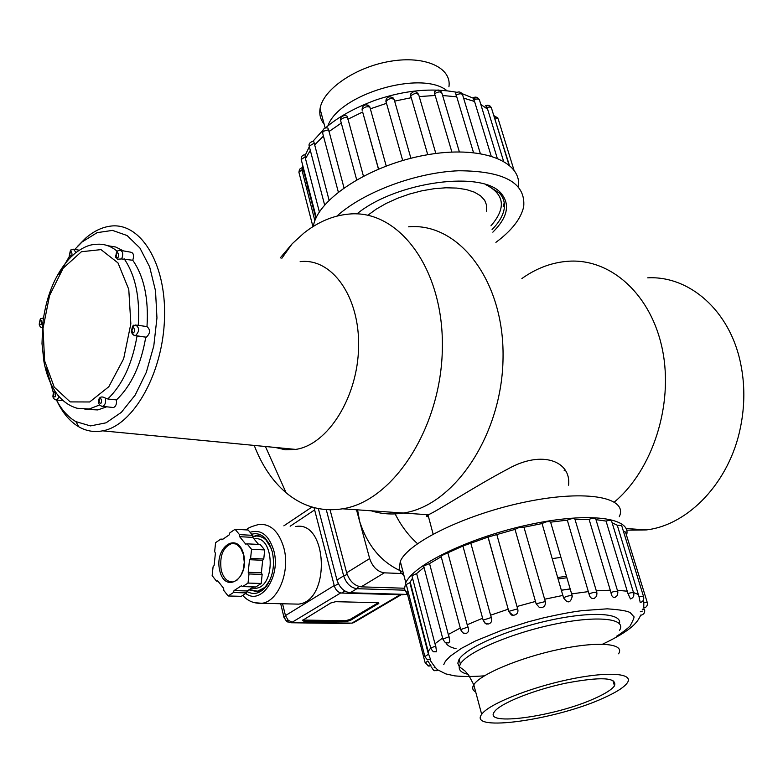 <?xml version="1.0" encoding="UTF-8"?>
<svg xmlns="http://www.w3.org/2000/svg" width="783" height="783" viewBox="0 0 783 783"><rect width="100%" height="100%" fill="white"/><g stroke="black" fill="none" stroke-linecap="round" stroke-linejoin="round"><path stroke-width="1.17" d="M568.585 485.186C571.394 461.539 542.55 449.569 508.216 468.802C474.527 486.566 436.552 511.495 428.311 514.764L403.353 513.031C392.234 514.803 381.497 514.059 371.142 510.79C381.497 514.059 392.234 514.803 403.353 513.031C454.346 505.798 502.412 434.399 503.048 357.508C504.291 280.549 458.593 222.196 408.53 226.825C458.593 222.196 504.291 280.549 503.048 357.508C502.412 434.399 454.346 505.798 403.353 513.031L342.572 508.803C393.242 501.247 441.436 427.43 442.356 348.092C443.873 268.686 398.557 208.904 348.836 214.092C333.01 215.54 317.976 221.912 303.755 233.207L292.118 243.826L280.206 257.959M254.24 445.429C261.825 465.317 272.445 481.095 286.098 492.752C302.806 506.67 321.637 512.023 342.572 508.803M275.283 447.455L285.286 449.765L295.68 449.413C327.695 444.861 357.782 397.451 358.594 346.967C359.808 296.434 331.777 257.695 300.143 261.659M77.752 246.126L85.562 238.228C93.275 231.533 101.271 227.54 109.551 226.267C139.883 221.139 166.378 262.706 164.518 318.006C163.05 373.227 133.374 425.512 102.651 430.846C94.263 432.431 86.365 431.12 78.966 426.911C70 421.655 62.64 412.964 56.885 400.847M56.454 400.025C61.7 409.959 68.17 417.153 75.863 421.616L90.485 425.913L106.048 422.82L121.355 412.338L135.165 395.092L146.313 372.326L153.801 345.871L156.952 317.908L155.514 290.816L149.641 266.866L139.893 247.986L127.149 235.566L112.507 230.398L97.131 232.649L82.176 241.908L74.747 249.425M69.423 256.276L58.872 274.794M46.305 368.206L53.968 394.867M504.027 203.541L503.185 206.771M490.951 225.837C506.464 207.877 504.614 194.096 485.401 184.485M486.605 211.302L486.713 205.528L484.687 200.301L480.537 195.789L474.381 192.158L466.384 189.555L456.802 188.077L445.938 187.783L434.164 188.703L421.88 190.807L409.538 194.037L397.549 198.265L386.352 203.335L376.32 209.081L367.795 215.276M552.269 558.631L560.922 557.349M595.442 698.093C605.553 693.532 611.895 689.451 614.489 685.849C617.327 677.373 600.933 676.512 565.297 683.265C532.753 690.215 499.613 703.721 494.386 711.816C482.543 726.81 556.4 716.357 595.442 698.093M603.928 697.849C616.309 692.28 624.09 687.288 627.281 682.884C634.377 673.037 607.354 671.158 567.704 679.722C528.153 688.169 487.975 704.583 481.682 714.36C467.5 732.536 556.615 719.88 603.928 697.849M619.607 630.227C627.017 618.394 597.263 615.125 553.855 624.335C510.545 633.388 466.913 652.239 460.365 664.023L459.298 666.666C458.711 670.326 461.637 672.881 468.058 674.329M456.058 648.696C450.411 647.433 446.995 645.407 445.821 642.618M561.47 590.235L570.2 588.992M566.461 576.239L557.77 577.531M566.902 577.756L558.191 578.98M404.008 575.74L400.837 572.676L399.193 569.124L400.299 561.372C408.295 542.12 467.402 513.54 527.302 501.609C587.299 489.434 628.426 497.548 619.284 516.702M570.181 588.924L561.45 590.167M407.737 595.246L404.419 588.943L405.8 582.689C413.884 564.386 470.906 536.932 530.032 524.444C589.237 511.749 632.224 517.71 626.517 535.259M406.984 592.349L407.933 590.911M406.426 585.097L406.279 584.539L409.852 582.621L412.533 578.128M412.073 576.366L411.927 575.779L416.634 573.557L424.024 567.372M423.838 566.647L423.672 566.04L429.544 563.564L441.221 556.723M441.162 556.527L440.995 555.901L462.929 546.015L488.103 537.06L515.028 529.386L519.628 527.243L523.974 527.233L542.061 523.563C546.172 521.488 549.02 521.028 550.615 522.163L567.303 520.137C571.796 518.307 574.36 518.062 574.996 519.413L596.783 592.408M575.045 519.569L589.08 519.315C593.25 517.876 595.481 517.778 595.775 519.002L617.709 591.4M595.971 519.667L606.052 521.077C609.712 520.039 611.562 520.059 611.621 521.135L633.574 592.819M612.12 522.77L617.278 525.246L621.673 525.599L643.518 596.48M623.425 531.305L625.519 532.048L647.14 602.088M619.441 623.591C622.505 612.913 590.646 611.102 548.384 620.606C506.17 629.982 465.337 648.118 458.965 659.619L457.81 663.172L459.288 666.676L464.975 670.962L468.616 675.054L473.784 684.773C471.865 687.885 472.511 690.293 475.712 691.996M640.308 611.777L642.266 611.131M640.954 615.213C643.832 614.508 645.055 612.678 644.615 609.703L642.217 609.174M643.401 600.14L643.832 602.205L647.287 602.577C647.737 605.494 646.552 607.354 643.743 608.137L643.832 602.205M617.278 525.246L639.065 596.861C642.246 596.098 643.783 596.137 643.675 596.979C644.135 599.856 642.99 601.726 640.24 602.587L639.065 596.861M606.052 521.077L627.946 593.534C631.754 592.428 633.692 592.369 633.731 593.338C634.201 596.147 633.104 598.016 630.442 598.956L627.946 593.534M589.08 519.315L610.955 592.506C615.272 591.038 617.581 590.852 617.875 591.948L617.474 595.374L614.802 597.546C612.688 597.566 611.415 595.883 610.955 592.506M567.303 520.137L589.022 593.935C593.641 592.105 596.284 591.782 596.949 592.966L596.656 596.176L594.336 598.408C591.517 598.985 589.746 597.488 589.022 593.935M550.615 522.163L571.629 593.896L588.503 591.586M542.061 523.563L563.525 597.762C567.851 595.706 570.778 595.197 572.295 596.235C570.513 603.204 567.597 603.713 563.525 597.762M572.207 595.922L571.629 593.896M523.974 527.233L544.635 599.23L562.977 595.403M515.028 529.386L536.14 603.781L545.33 601.559L544.635 599.23M496.774 534.456L516.986 606.502L535.552 601.422M488.054 537.216L508.803 611.366C510.751 614.547 512.072 615.82 512.777 615.193L508.735 611.572M516.986 606.502L517.72 608.812L508.803 611.366L488.103 537.06M470.867 543.343L490.589 615.213L508.108 609.223M491.352 617.503L483.131 620.116L484.99 623.151L488.514 623.982C491.421 622.955 492.37 620.792 491.352 617.503L490.589 615.213M447.974 553.278L467.197 624.756L482.514 618.276M460.844 630.129L460.688 629.571L467.98 627.007L467.197 624.756M429.544 563.564L448.297 634.475L460.277 628.035M448.297 634.475L449.08 636.706L442.894 639.114L443.041 639.642M416.634 573.557L434.957 643.763L442.61 638.037M430.865 648.627L430.728 648.109L435.74 645.946L434.957 643.763M409.852 582.621L427.831 652.033L430.679 647.952M410.155 581.955L428.164 651.427L428.595 654.187L424.885 656.536M428.301 653.492L427.831 652.033M427.851 665.775L431.061 665.932L427.831 660.96L425.198 662.947M435.309 667.41L434.203 667.605M431.56 667.547L431.433 667.087C433.175 669.974 434.291 671.139 434.78 670.6L436.787 670.659M616.769 636.109C623.199 632.331 630.667 625.754 630.217 625.813C633.516 619.598 634.68 616.495 633.711 616.524L630.364 612.815C628.113 611.063 620.39 609.732 607.207 608.831L581.975 610.642C574.683 611.611 565.522 612.903 543.324 617.904L528.036 621.898L502.363 630.031L475.447 640.983L461.481 648.314L450.284 656.144C444.176 662.467 445.752 660.637 443.755 664.679M431.061 665.932L428.448 666.03L425.071 662.467L406.847 591.821M437.658 670.287L437.315 669.269M545.33 601.559C545.741 605.954 543.774 607.951 539.438 607.559L536.14 603.781M517.72 608.812C518.522 612.384 517.181 614.538 513.687 615.272L513.159 615.272M467.98 627.007C469.174 630.158 468.616 632.292 466.286 633.388L463.869 633.183M449.08 636.706L449.726 641.845L448.179 642.951L445.791 642.54M435.74 645.946L436.532 651.779L433.576 651.505M428.595 654.187L430.63 659.619L428.184 659.658L430.63 659.619M324.113 124.047C320.521 119.672 319.17 114.592 320.041 108.808C322.733 89.624 355.413 67.005 390.267 61.289C425.159 55.319 451.977 67.769 448.923 86.825M492.067 229.556C498.712 222.793 502.706 216.147 504.046 209.638C505.231 203.433 503.743 197.952 499.564 193.186L486.605 184.876M492.85 232.169C507.355 217.684 510.291 204.97 501.668 194.027C483.982 169.833 396.541 181.353 356.872 213.925M495.903 242.358C511.779 230.564 521.047 218.653 523.7 206.634C525.804 182.86 504.105 170.909 458.613 170.763C415.597 172.466 363.136 192.246 336.915 216.108M518.454 186.824C522.163 160.681 480.204 144.855 425.012 155.181C369.879 165.184 318.573 198.539 313.523 225.318L313.308 226.434M310.322 150.375L305.487 158.636L319.376 211.958M329.085 200.203L314.247 143.181L309.197 146.108L309.451 147.077M343.991 187.822L328.615 129.772L323.79 131.143L322.655 132.444L322.821 133.766M363.41 176.097L347.544 117.47L345.166 117.391L342.093 118.527L340.683 120.005L340.82 121.385M378.453 169.069L362.646 112.008L347.897 119.251M386.205 165.986L369.87 107.095C366.424 106.253 363.85 107.144 362.157 109.786L362.157 109.786C362.049 106.801 363.42 105.118 366.278 104.756L369.87 107.095M362.646 112.008L378.561 169.03M402.697 160.495L386.508 103.327L370.271 108.857M410.899 158.264L394.143 99.382C391.011 97.924 388.29 98.668 385.96 101.614L386.508 103.327M427.743 154.691L411.241 97.699L394.603 101.124M435.828 153.468L418.739 94.86C416.703 92.815 414.001 93.197 410.635 95.986L411.241 97.699M451.879 152.029L435.182 95.477L419.248 96.583M435.182 95.477L434.526 93.774C438.49 91.366 440.995 91.317 442.062 93.627L459.357 151.863M473.49 152.558L456.743 96.798L442.62 95.526M456.743 96.798L456.058 95.086C459.875 93.265 462.127 93.392 462.792 95.467L480.302 153.468M491.137 155.934L474.567 101.487L463.585 98.09M474.567 101.487L473.852 99.774C477.336 98.501 479.265 98.775 479.646 100.596L497.195 158.049M503.538 161.112L487.603 109.17L480.821 104.462M487.603 109.17L486.879 107.447C489.884 106.674 491.47 107.056 491.636 108.612L508.93 164.792M509.302 165.105L494.396 117.597M495.189 119.27L494.474 117.548L498.184 118.928L513.932 169.97M299.135 173.112L298.9 172.211L301.876 169.813L314.874 220.747M305.487 158.636L305.204 156.806L301.21 159.526L301.455 160.466M316.254 217.508L301.21 159.526C301.112 156.502 302.385 154.907 305.047 154.74L305.204 156.806M313.611 141.234L314.247 143.181M327.803 127.972L326.55 127.854L327.803 127.972L328.615 129.772M346.986 116.09L344.628 115.404L346.986 116.09L347.544 117.47M362.167 110.276L362.098 109.16M366.278 104.756L368.441 105.353L369.83 106.919M385.96 101.614L386.029 99.813M385.902 101.408C386.371 96.975 388.779 95.81 393.115 97.914L394.143 99.382M410.635 95.986L410.781 93.862M434.526 93.774L434.575 91.601M456.058 95.086L455.696 93.108C458.525 91.239 460.786 91.68 462.459 94.43M473.852 99.774L473.147 97.846C475.447 96.485 477.513 97.063 479.313 99.598M486.879 107.447L485.675 105.636L487.966 105.206L490.158 106.126L491.323 107.643M84.936 409.313L97.816 409.93L106.645 406.808M112.488 407.434L113.525 407.542C115.904 406.406 116.863 403.862 116.422 399.917L107.731 398.968C122.491 384.825 132.258 363.841 137.025 336.005L146.333 337.209C150.375 333.372 150.59 329.829 146.989 326.58L136.673 325.121M116.422 399.917C131.211 385.853 140.989 364.947 145.746 337.219M121.649 258.948L117.548 259.212L115.678 256.99C116.598 251.372 116.275 250.951 120.005 250.296C122.941 251.216 123.489 254.093 121.649 258.948L132.758 260.25C134.226 255.571 133.57 252.889 130.8 252.195L121.12 250.491M146.989 326.58C148.77 298.597 144.023 276.487 132.758 260.25M123.401 250.893L115.786 247.037L107.741 245.705M107.731 398.968L105.382 398.116C106.126 402.256 105.225 405.017 102.651 406.377L101.35 406.123M63.286 400.71L56.689 399.996C54.242 399.516 52.99 398.263 52.911 396.247C53.303 392.273 53.87 390.443 54.634 390.727L59.156 397.079L56.689 399.996L55.544 399.78M98.668 400.289L99.157 398.606C100.42 396.609 102.485 396.443 105.382 398.116M135.028 325.092L135.713 325.033C139.668 327.862 139.57 331.415 135.42 335.682L134.431 335.594L131.417 331.923L131.319 330.827L132.591 326.687L135.665 325.043M115.835 257.646L115.6 255.493M117.342 251.353C110.413 245.588 102.916 243.307 94.831 244.502C89.428 244.599 82.89 247.467 75.207 253.115L70.059 257.832C55.759 273.443 46.784 294.447 43.104 320.844L42.419 327.245M43.437 318.407L43.104 320.844M569.564 261.17C611.454 258.928 651.603 294.985 662.516 350.06C673.605 405.017 652.562 469.996 614.401 502.02C652.562 469.996 673.605 405.017 662.516 350.06C651.603 294.985 611.454 258.928 569.564 261.17C552.72 262.099 536.835 267.894 521.899 278.533M626.694 530.179L646.298 529.925C688.521 525.08 729.687 482.044 740.503 427.264C744.927 405.437 744.946 384.042 740.552 363.106C729.795 310.518 689.314 275.557 647.707 277.838M428.311 514.764L428.007 514.94C425.658 516.144 425.805 516.702 428.458 516.633M564.181 470.475L565.443 470.221M349.991 619.5L350.246 620.479L378.825 603.321L377.68 602.704L335.701 601.687L330.769 602.988L302.395 620.479L303.647 621.105L345.509 621.722L345.254 620.753L349.991 619.5L378.238 602.763M350.246 620.479L345.509 621.722M290.141 622.73L286.314 620.958L288.203 620.293L285.452 615.575L283.994 617.014L286.314 620.958L284.17 617.728M286.226 620.939L287.909 622.084M404.635 594.346L402.805 594.806L403.636 594.317M344.882 591.038L341.584 593.054L402.805 594.806M341.584 593.054C338.187 592.545 335.79 590.235 334.38 586.105L314.022 507.599M295.631 526.548C327.685 520.049 330.994 601.07 298.519 604.133L292.588 603.996M302.718 620.048L345.254 620.753M246.997 591.508C254.035 595.364 260.592 593.455 266.67 585.801C273.091 576.024 274.96 564.67 272.278 551.731L269.352 543.921L265.026 537.999C260.925 534.143 256.491 532.9 251.705 534.26M271.329 548.531L265.77 539.634L263.665 537.901L258.302 535.719L252.664 536.316M248.877 589.853L256.971 591.566L260.162 590.607L265.349 586.839L269.998 579.958M259.79 536.042L259.114 536.169M256.736 591.302L257.401 591.488M369.654 558.563C372.591 566.98 377.465 571.737 384.296 572.843L361.159 586.849C354.356 585.801 349.521 581.113 346.663 572.784L369.654 558.563L359.603 521.253C367.677 546.348 382.153 563.241 403.03 571.942M356.5 509.772L359.603 521.253L357.567 509.85M361.159 586.849L404.39 588.229M330.064 509.811L346.663 572.784M403.451 573.587L384.296 572.843M417.496 543.676C408.334 535.396 400.896 525.471 395.161 513.902M318.338 508.588L336.974 580.027L343.659 575.896L326.266 509.645M404.615 590.176L356.882 588.699L350.148 592.77L406.896 594.414M350.148 592.77C343.943 591.84 339.548 587.593 336.974 580.027M264.703 549.93L260.201 544.508L247.066 543.842L251.549 549.304L264.703 549.93L263.763 558.984L262.677 560.276L261.375 572.774L262.148 574.428L248.984 573.959L248.035 583.061L261.209 583.482L255.787 586.976L242.622 586.584L241.418 585.772L234.009 590.597L233.461 592.525L228.147 595.98L241.281 596.323L246.606 592.888L233.461 592.525M262.148 574.428L261.209 583.482M222.91 539.193L220.806 539.086L221.971 539.839L229.243 534.848L229.781 532.92L235.086 529.269L248.182 530.013L252.596 535.337L239.49 534.623L239.618 536.688L245.745 544.156L247.066 543.842M217.968 581.123L216.431 581.074L212.154 575.632L213.084 566.735L214.121 565.473L215.403 553.18L214.659 551.565L215.589 542.668L220.806 539.086M263.763 558.984L250.599 558.406L249.513 559.708L248.211 572.285L248.984 573.959M251.549 549.304L250.599 558.406M235.086 529.269L239.49 534.623M228.147 595.98L223.791 590.441L223.674 588.376L217.703 580.8L216.431 581.074M248.035 583.061L242.622 586.584M253.447 586.907L247.154 590.969L246.606 592.888M252.596 535.337L252.733 537.383L258.556 544.42M247.154 590.969L234.009 590.597M252.733 537.383L239.618 536.688M261.375 572.774L248.211 572.285M262.677 560.276L249.513 559.708M253.995 538.91L254.299 538.929C274.275 534.75 276.115 586.369 255.953 588.278L252.243 588.16M252.694 536.874L256.374 536.012L259.613 536.277L263.509 537.921L266.367 540.241M264.331 587.827L257.411 591.214L249.395 589.521M618.57 653.795C625.451 643.43 598.418 640.954 559.003 649.391C519.677 657.681 479.881 674.457 473.784 684.773L481.682 714.36M633.496 592.555L638.585 594.6M617.376 590.294L627.467 591.234M596.313 590.842L610.456 590.186M463.634 633.026L465.758 633.486M434.183 670.346L437.56 670.414M427.557 659.394L428.184 659.658C427.312 659.932 426.167 658.728 424.748 656.046L406.279 584.539M486.116 623.571L487.917 624.051M511.828 614.821L513.687 615.272M327.891 125.926C338.599 94.371 421.283 69.677 446.917 90.652M323.438 136.105L314.541 145.002M341.251 123.117L328.938 131.573M306.544 186.687L308.306 188.977M302.913 166.065L302.169 171.643M39.541 323.731C43.789 328.606 40.98 313.856 39.541 323.731M44.641 360.934L54.223 387.125L70.196 401.904L89.673 401.973L108.837 386.704L123.665 358.741L130.839 323.8L128.774 289.407L117.988 262.902L100.997 249.62L81.422 251.725L63.159 268.217L49.574 295.514L43.016 328.41L44.641 360.934M69.648 255.141C74.082 259.848 71.116 245.069 69.648 255.141M116.08 256.442C120.856 261.326 117.616 246.019 116.08 256.442M131.867 331.278C136.78 336.533 133.433 320.697 131.867 331.278M99.069 402.051C103.767 407.483 100.596 391.686 99.069 402.051M99.735 404.909L89.164 409.02L97.816 409.93M124.125 258.762C135.342 275.048 140.059 297.237 138.278 325.327M53.264 395.816C57.629 401.043 54.722 385.794 53.264 395.816M70.274 257.93L69.286 255.649C71.175 247.076 69.707 251.372 73.455 249.2L75.99 252.498M42.37 327.862L41.685 327.607M42.38 327.803C40.726 327.637 39.669 326.433 39.209 324.182C40.961 315.98 39.453 320.12 43.192 317.898L43.515 317.878M400.172 594.728L351.88 623.131L292.499 622.299L288.203 620.293M340.683 592.937L291.266 622.759L349.59 623.571M280.706 603.722L283.994 617.474M334.233 585.547L285.452 615.575L282.536 603.762M351.88 623.131L353.662 622.691L351.88 623.131M334.38 586.105L338.344 583.668M315.069 507.864L314.198 508.451M314.59 509.939L290.16 526.225M377.993 604.104L377.729 603.116M303.393 620.116L303.647 621.105M246.459 529.915C247.193 528.231 251.441 526.391 259.202 524.375C270.791 523.739 279.022 531.637 283.896 548.061C290.356 571.492 278.19 601.589 261.884 603.292L253.995 602.616M245.725 593.455C261.268 605.729 281.058 576.259 273.825 550.713C268.961 535.132 261.033 528.985 250.071 532.283M358.692 586.438L356.882 588.699C350.667 587.749 346.262 583.482 343.659 575.896L347.182 574.458M219.72 570.572C213.974 547.092 237.915 530.58 243.689 554.56C249.552 578.657 225.073 594.512 219.72 570.572M236.153 543.979L232.013 543.422C222.979 547.014 219.377 555.94 221.217 570.181C223.488 578.363 227.491 582.268 233.226 581.916L237.092 580.095L240.724 575.838L243.288 569.564L244.276 562.263L243.356 554.325L240.645 548.061L236.446 544.116L232.013 543.422L235.076 543.578M265.427 446.506L286.098 492.752M281.851 258.263L292.118 243.826M295.68 449.413L102.651 430.846M75.863 421.616L78.966 426.911M82.176 241.908L85.562 238.228M433.116 534.104L428.007 514.94M612.835 680.28L614.489 685.849M459.122 659.355L460.365 664.023M405.8 582.689L400.299 561.372M462.929 546.015L483.131 620.116C485.137 623.337 486.429 624.599 486.987 623.924L488.523 623.982M440.995 555.901L460.688 629.571C462.352 632.537 463.595 633.799 464.427 633.349L466.286 633.388M423.672 566.04L442.894 639.114C444.675 642.158 445.879 643.401 446.506 642.843L448.61 642.863M411.927 575.779L430.728 648.109C432.412 650.996 433.586 652.219 434.242 651.789L436.532 651.779M430.053 659.756L430.552 660.813C434.545 666.793 437.198 669.925 438.509 670.219L445.781 673.889L454.669 675.856C463.125 676.688 473.128 676.669 484.677 675.817M602.196 644.37C632.537 630.002 637.793 621.829 640.719 615.076M325.199 128.109L320.041 108.808M499.564 193.186L501.668 194.027M313.523 225.318L313.748 226.16M324.632 204.989L309.197 146.108C308.561 143.857 309.872 142.242 313.122 141.253M338.325 192.05L322.557 132.767C322.635 129.577 323.966 127.932 326.55 127.854M356.666 179.777L340.566 120.386C339.891 118.047 341.251 116.393 344.628 115.404M312.946 226.659L298.9 172.211L299.537 169.265L302.277 167.523M302.796 165.614L302.669 167.229L315.892 218.271M305.145 155.425L309.275 146.783M312.965 141.263L322.87 130.311M325.385 128.04C337.63 117.284 354.415 107.946 375.752 100.038C404.791 90.251 431.834 87.676 456.871 92.296M461.95 93.578L475.643 99.147M497.88 117.998L493.779 115.571M441.72 92.57C439.831 89.419 437.354 89.213 434.311 91.954M410.429 94.733C412.935 90.828 415.577 90.613 418.357 94.097M74.454 249.376L79.22 250.198M134.275 325.317C133.09 324.573 132.151 326.736 131.446 331.806L132.258 333.842L134.089 335.398L146.333 337.209M99.157 398.606L98.678 402.511C98.805 404.635 100.126 405.927 102.651 406.377L113.525 407.542M42.664 324.632L42.008 343.698L43.956 361.815C46.099 373.158 49.711 382.789 54.771 390.707M57.697 394.798C63.002 401.542 69.472 406.025 77.106 408.256L89.164 409.02M626.097 528.515L646.298 529.925M401.18 594.757L353.662 622.691M311.986 507.012L283.857 525.843M242.73 595.383C247.741 601.06 254.123 603.693 261.884 603.292L298.519 604.133M265.77 539.634L265.026 537.999M267.316 584.47L266.67 585.801M259.457 535.954L255.101 535.719M251.529 588.141L255.953 588.278M257.411 591.214L258.419 591.243"/></g></svg>
